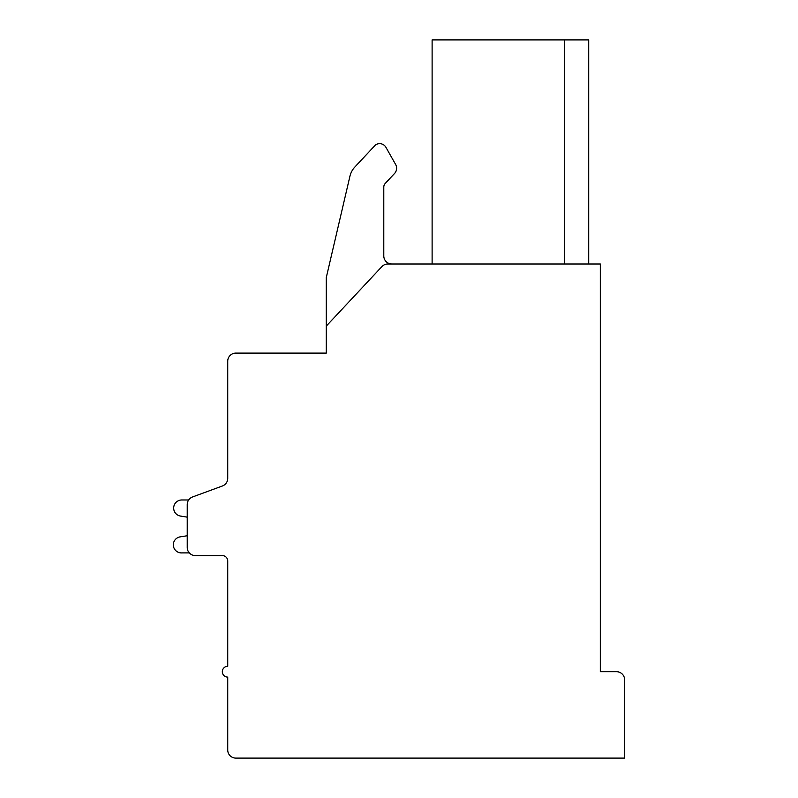 <?xml version="1.0" encoding="UTF-8"?>
<svg xmlns="http://www.w3.org/2000/svg" width="798" height="798" viewBox="0 0 798 798"><rect width="100%" height="100%" fill="white"/><g stroke="black" fill="none" stroke-linecap="round" stroke-linejoin="round"><path stroke-width="1.2" d="M600.325 263.998L387.838 263.998A8.1 8.1 0 0 0 381.923 266.572L326.272 326.103L326.272 353.095L235.829 353.095A8.1 8.1 0 0 0 227.729 361.205L227.729 478.381A8.1 8.1 0 0 1 222.423 485.982L192.537 496.964A8.1 8.1 0 0 0 187.231 504.565L187.231 547.498A8.1 8.1 0 0 0 195.33 555.598L222.323 555.598A5.396 5.396 0 0 1 227.729 561.004L227.729 666.3A5.396 5.396 0 0 0 222.323 671.697A5.396 5.396 0 0 0 227.729 677.103L227.729 750A8.1 8.1 0 0 0 235.829 758.1L624.625 758.1L624.625 679.796A8.1 8.1 0 0 0 616.525 671.697L600.325 671.697L600.325 263.998M432.117 263.998L432.117 39.9L588.715 39.9L588.715 263.998M564.555 39.9L564.555 263.998M383.788 255.899A8.1 8.1 0 0 0 391.888 263.998A8.1 8.1 0 0 1 383.788 255.899L383.788 187.121A5.396 5.396 0 0 1 385.244 183.43L394.561 173.465A7.651 7.651 0 0 0 395.628 164.488L385.913 147.291A7.182 7.182 0 0 0 375.389 145.046L354.841 167.031A20.249 20.249 0 0 0 349.923 176.258L326.272 277.604L326.272 326.103M227.729 478.381L227.729 430.052M227.729 561.004A5.396 5.396 0 0 0 222.323 555.598A5.396 5.396 0 0 1 227.729 561.004A5.396 5.396 0 0 0 222.323 555.598A5.396 5.396 0 0 1 227.729 561.004A5.396 5.396 0 0 0 222.323 555.598A5.396 5.396 0 0 1 227.729 561.004A5.396 5.396 0 0 0 222.323 555.598A5.396 5.396 0 0 1 227.729 561.004A5.396 5.396 0 0 0 222.323 555.598A5.396 5.396 0 0 1 227.729 561.004A5.396 5.396 0 0 0 222.323 555.598A5.396 5.396 0 0 1 227.729 561.004A5.396 5.396 0 0 0 222.323 555.598M222.423 485.982L192.537 496.964M188.647 499.977L181.784 499.977A8.1 8.1 0 0 0 180.129 516.007L187.231 517.144L187.231 535.747L180.129 536.874A8.07 8.07 0 0 0 173.375 545.672A8.07 8.07 0 0 0 181.784 552.904L189.296 552.904M187.231 517.144L187.231 535.747L180.129 536.874L187.231 535.747L180.129 536.874L187.231 535.747L180.129 536.874L187.231 535.747L180.129 536.874L187.231 535.747L180.129 536.874L187.231 535.747L180.129 536.874L187.231 535.747L187.231 517.144M375.389 145.046L354.841 167.031M395.628 164.488L385.913 147.291M383.788 187.121A5.396 5.396 0 0 1 385.244 183.43L394.561 173.465"/></g></svg>
